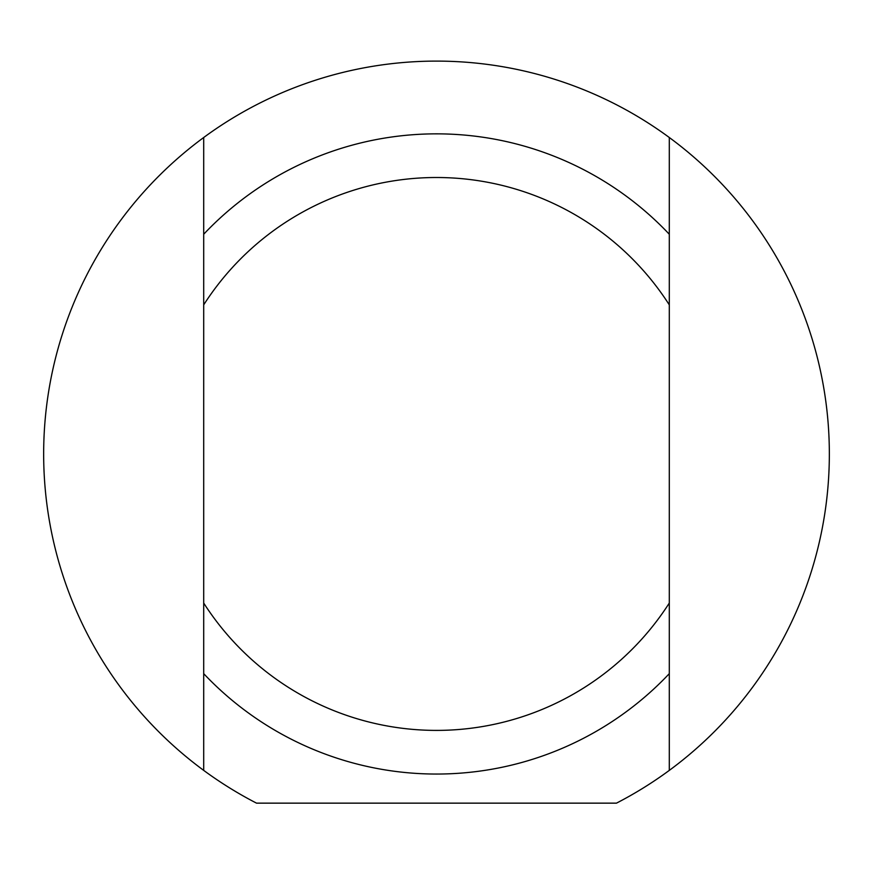 <?xml version="1.0" encoding="UTF-8"?>
<svg xmlns="http://www.w3.org/2000/svg" width="873" height="873" viewBox="0 0 873 873"><rect width="100%" height="100%" fill="white"/><g stroke="black" fill="none" stroke-linecap="round" stroke-linejoin="round"><path stroke-width="1.31" d="M203.704 202.187L203.704 198.946M203.704 243.916L203.704 217.912M203.704 407.178L203.704 386.553M203.704 426.275L203.704 422.958M203.704 452.836L203.704 442.087M203.704 462.679L203.704 455.095M203.704 680.122L203.704 660.643M203.704 715.456L203.704 706.464M203.704 583.022L203.704 573.594M203.704 571.509L203.704 566.686M203.704 606.713L203.704 604.629M203.704 651.945L203.704 632.936M203.704 360.887L203.704 340.808M203.704 514.688L203.704 484.635M203.704 603.047L203.704 770.39A392.85 392.85 0 0 1 203.704 137.508L203.704 603.047A276.446 276.446 0 0 0 669.296 603.047L669.296 137.508A392.85 392.85 0 0 1 669.296 770.39L669.296 603.047M669.296 705.711L669.296 708.952M669.296 663.982L669.296 689.986M669.296 500.72L669.296 521.356M669.296 481.623L669.296 484.952M669.296 455.073L669.296 465.811M669.296 445.219L669.296 452.814M669.296 227.777L669.296 247.266M669.296 192.442L669.296 201.434M669.296 324.887L669.296 334.304M669.296 336.4L669.296 341.212M669.296 301.185L669.296 303.269M669.296 255.953L669.296 274.973M669.296 547.011L669.296 567.09M669.296 393.221L669.296 423.263M203.704 673.65A320.096 320.096 0 0 0 669.296 673.65M669.296 770.39A392.85 392.85 0 0 1 616.469 803.149L256.531 803.149A392.85 392.85 0 0 1 203.704 770.39M203.704 137.508A392.85 392.85 0 0 1 669.296 137.508M203.704 304.863A276.446 276.446 0 0 1 669.296 304.863M669.296 234.248A320.096 320.096 0 0 0 203.704 234.248"/></g></svg>
